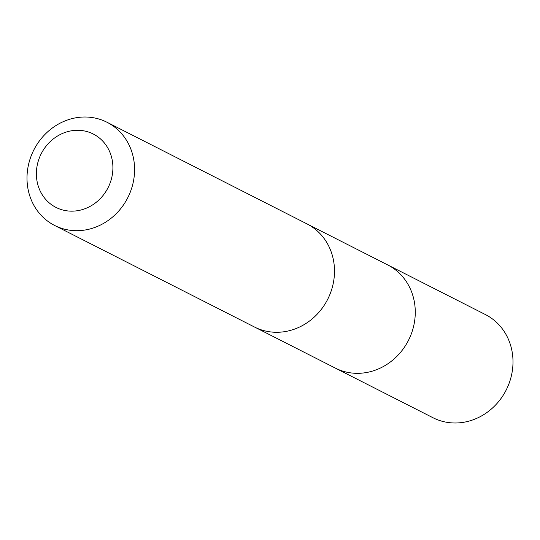 <?xml version="1.0" encoding="UTF-8"?>
<svg xmlns="http://www.w3.org/2000/svg" width="540" height="540" viewBox="0 0 540 540"><rect width="100%" height="100%" fill="white"/><g stroke="black" fill="none" stroke-linecap="round" stroke-linejoin="round"><path stroke-width="0.81" d="M307.894 224.37L387.7 264.917A57.854 52.684 116.9 0 1 415.274 312.012A57.854 52.684 116.9 0 1 388.017 363.677A57.854 52.684 116.9 0 1 335.279 368.071L432.992 417.737A57.861 52.691 -63.1 0 0 485.737 413.343A57.861 52.691 -63.1 0 0 513 361.672A57.861 52.691 -63.1 0 0 485.42 314.57L387.7 264.917A57.854 52.684 116.9 0 1 415.274 312.012A57.854 52.684 116.9 0 1 388.017 363.677A57.854 52.684 116.9 0 1 335.279 368.071L255.481 327.51M54.581 225.43L254.489 327.024A57.861 52.691 -63.1 0 0 327.679 299.315A57.861 52.691 -63.1 0 0 306.916 223.857L107.008 122.263A57.861 52.691 -63.1 0 0 54.263 126.657A57.861 52.691 -63.1 0 0 27 178.328A57.861 52.691 -63.1 0 0 54.581 225.43A57.861 52.691 -63.1 0 0 127.771 197.721A57.861 52.691 -63.1 0 0 107.008 122.263M55.769 137.153A41.155 37.483 -63.1 0 0 55.249 207.023A41.155 37.483 -63.1 0 0 112.907 167.987A41.155 37.483 -63.1 0 0 55.769 137.153"/></g></svg>
